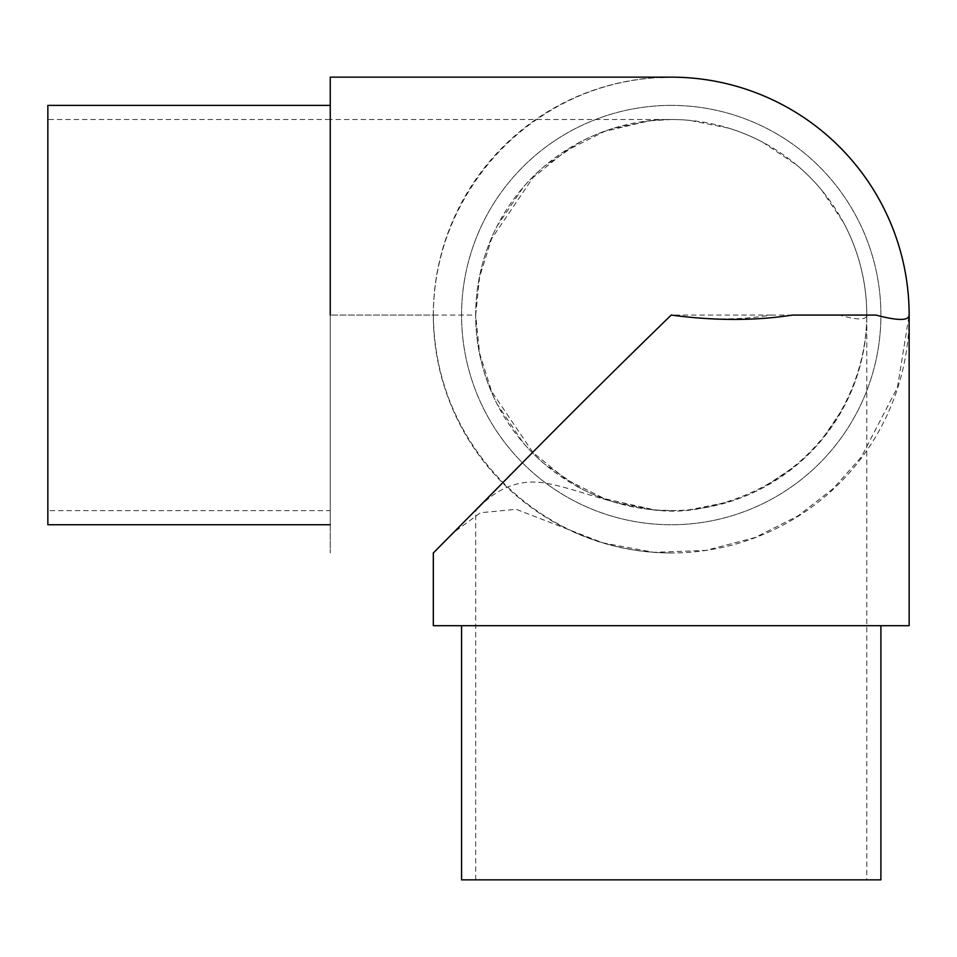 <?xml version="1.0" encoding="UTF-8"?>
<svg xmlns="http://www.w3.org/2000/svg" width="957" height="957" viewBox="0 0 957 957"><rect width="100%" height="100%" fill="white"/><g stroke="black" fill="none" stroke-linecap="round" stroke-linejoin="round"><path stroke-width="0.72" stroke-dasharray="4.79 3.59" d="M880.907 625.699L461.561 625.699L880.907 625.699M866.791 879.854L475.677 879.854L866.791 879.854L866.791 315.068C866.743 335.369 863.681 355.095 857.616 374.271A195.563 195.563 0 0 1 843.416 407.79L821.8 439.849A195.563 195.563 0 0 1 796.439 465.293L762.406 488.07A195.563 195.563 0 0 1 728.887 501.935L689.937 509.734A195.563 195.563 0 0 1 475.677 315.068A195.563 195.563 0 0 1 671.228 119.517A195.563 195.563 0 0 0 652.53 120.403L613.521 128.226A195.563 195.563 0 0 0 580.54 141.815L544.174 166.41A195.563 195.563 0 0 0 523.407 187.034L497.066 226.139A195.563 195.563 0 0 0 485.378 254.227C478.955 273.941 475.725 294.218 475.677 315.068L330.249 315.068L330.249 510.631L330.249 119.517L47.85 119.517L47.85 510.631L47.85 119.517M330.249 509.734L330.249 510.631L47.85 510.631M652.53 120.403A195.563 195.563 0 0 1 866.791 315.068A195.563 195.563 0 0 1 671.228 510.631L654.72 509.914L604.334 498.609L566.197 479.469L532.882 452.422L491.599 391.353L479.601 353.289L475.677 315.068C475.713 335.895 478.943 356.171 485.378 375.91A195.563 195.563 0 0 0 497.066 403.998L523.407 443.103A195.563 195.563 0 0 0 544.174 463.726L580.54 488.321A195.563 195.563 0 0 0 613.521 501.911L652.53 509.734A195.563 195.563 0 0 0 671.228 510.631A195.563 195.563 0 0 1 652.53 509.734M330.249 524.747L330.249 105.39L330.249 524.747M671.228 105.39A209.679 209.679 0 0 1 880.907 315.068A209.679 209.679 0 0 1 671.228 524.747A209.679 209.679 0 0 1 461.561 315.068A209.679 209.679 0 0 1 671.228 105.39A209.679 209.679 0 0 1 880.907 315.068A209.679 209.679 0 0 1 671.228 524.747A209.679 209.679 0 0 1 461.561 315.068A209.679 209.679 0 0 1 671.228 105.39M475.677 879.854L475.677 510.631C481.479 505.081 586.426 396.21 671.228 315.068C707.067 320.188 740.299 320.188 770.935 315.068L671.228 315.068M770.935 315.068L839.468 315.068C857.448 320.188 866.552 320.188 866.791 315.068C866.779 390.277 817.757 485.546 701.613 508.179C644.217 520.656 587.215 490.056 544.21 482.926C499.853 475.964 476.179 512.33 475.677 510.631M475.677 315.068L479.601 276.848L491.599 238.783L532.882 177.715L566.197 150.668L604.334 131.528L648.667 120.857L671.228 119.505L330.249 119.505L330.249 315.068L330.249 77.158M839.468 315.068L866.791 315.068C866.779 294.995 863.716 275.257 857.616 255.866A195.563 195.563 0 0 0 843.416 222.347L821.8 190.287A195.563 195.563 0 0 0 796.439 164.843L762.406 142.067A195.563 195.563 0 0 0 728.887 128.202L689.937 120.403A195.563 195.563 0 0 0 671.228 119.517M660.976 77.373A237.922 237.922 0 0 0 433.318 315.068L330.249 315.068L330.249 552.99L330.249 315.068M433.318 625.699L909.15 625.699M671.228 552.99L671.228 552.99C624.969 552.548 582.717 540.179 544.485 515.871C519.412 499.889 497.891 479.756 479.912 455.46C449.658 414.261 434.131 367.464 433.318 315.068A237.922 237.922 0 0 0 671.228 552.99A237.922 237.922 0 0 0 909.15 315.068L897.415 387.489L861.372 456.944L833.391 488.381L798.018 515.919L755.133 537.511L705.907 550.407L653.751 552.333L602.958 542.87L516.17 509.303L480.546 512.725L455.281 531.267L433.318 552.99M47.85 105.39L47.85 524.747M461.561 879.854L880.907 879.854M330.249 119.517L330.249 120.403M671.228 77.146L671.228 77.146C625.304 77.577 583.315 89.791 545.287 113.763C506.397 138.442 476.634 172.093 455.987 214.739C441.105 246.272 433.545 279.707 433.318 315.068"/><path stroke-width="1.44" d="M880.907 625.699L880.907 879.854L461.561 879.854L461.561 625.699M330.249 524.747L47.85 524.747L47.85 105.39L330.249 105.39M909.15 315.068L909.15 625.699L433.318 625.699L433.318 552.99L517.306 467.985C564.104 420.29 615.411 369.318 671.228 315.068C714.688 320.87 755.121 320.87 792.528 315.068L875.906 315.068C897.81 320.87 908.899 320.87 909.15 315.068A237.922 237.922 0 0 0 660.976 77.373M671.228 77.146L330.249 77.146L330.249 315.068"/></g></svg>
